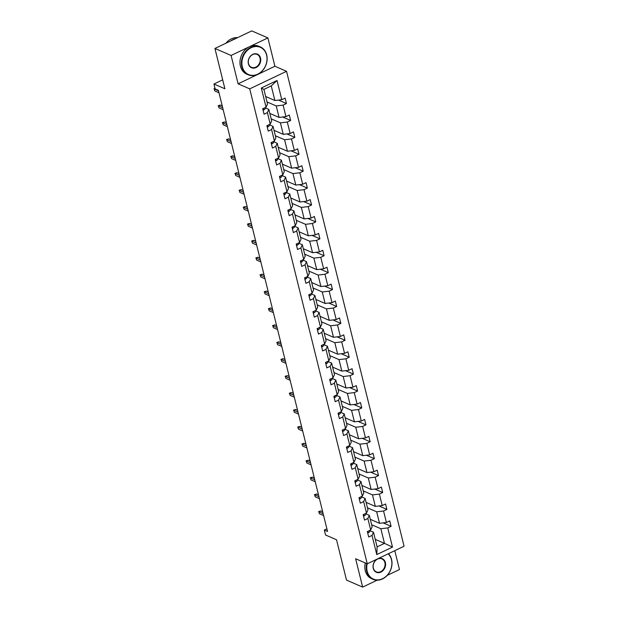 <?xml version="1.0" encoding="UTF-8"?>
<svg xmlns="http://www.w3.org/2000/svg" width="618" height="618" viewBox="0 0 618 618"><rect width="100%" height="100%" fill="white"/><g stroke="black" fill="none" stroke-linecap="round" stroke-linejoin="round"><path stroke-width="0.93" d="M238.1 83.816L274.91 66.257L267.895 37.914L231.086 55.465L238.1 83.816L249.726 88.861L367.262 563.801L355.636 558.749L362.65 587.1L377.158 580.178M387.223 575.381L399.46 569.549L394.786 550.669M362.65 587.1L346.497 580.086L336.524 539.761L325.539 534.995L324.319 530.059L327.548 531.465L218.386 90.352L215.157 88.946L213.936 84.017L224.913 88.783L214.933 48.451L251.742 30.9L267.895 37.914M231.086 55.465L214.933 48.451M274.91 66.257L286.536 71.309L404.072 546.242L367.262 563.801M265.663 96.508L274.879 100.518L271.263 85.879L277.026 80.51L281.769 99.699L285.107 98.108L286.451 103.53L278.509 100.085M274.879 100.518L281.769 99.699M249.726 88.861L286.536 71.309M269.842 113.426L279.066 117.428L276.223 105.933L283.114 105.122L286.451 103.53M283.114 105.122L285.956 116.609L289.294 115.025L290.63 120.44L282.696 116.995M274.029 130.336L283.253 134.338L280.41 122.843L287.3 122.032L290.63 120.44M287.3 122.032L290.143 133.527L293.473 131.935L294.817 137.351L286.883 133.905M278.216 147.246L287.44 151.248L284.597 139.761L291.487 138.942L294.817 137.351M291.487 138.942L294.33 150.437L297.66 148.845L299.004 154.268L291.07 150.823M282.403 164.156L291.619 168.158L288.776 156.671L295.667 155.852L299.004 154.268M295.667 155.852L298.517 167.347L301.847 165.755L303.191 171.178L295.249 167.733M286.59 181.066L295.806 185.076L292.963 173.581L299.854 172.77L303.191 171.178M299.854 172.77L302.696 184.257L306.034 182.665L307.37 188.088L299.436 184.643M290.769 197.984L299.993 201.986L297.15 190.491L304.041 189.68L307.37 188.088M304.041 189.68L306.883 201.167L310.221 199.583L311.557 204.998L303.623 201.553M294.956 214.894L304.18 218.896L301.337 207.409L308.227 206.59L311.557 204.998M308.227 206.59L311.07 218.084L314.4 216.493L315.744 221.916L307.81 218.471M299.143 231.804L308.367 235.806L305.516 224.319L312.414 223.5L315.744 221.916M312.414 223.5L315.257 234.994L318.587 233.403L319.931 238.826L311.99 235.381M303.33 248.714L312.546 252.716L309.703 241.229L316.594 240.41L319.931 238.826M316.594 240.41L319.436 251.905L322.774 250.313L324.118 255.736L316.177 252.291M307.509 265.624L316.733 269.633L313.89 258.139L320.781 257.327L324.118 255.736M320.781 257.327L323.623 268.815L326.961 267.223L328.297 272.646L320.363 269.201M311.696 282.542L320.92 286.543L318.077 275.049L324.968 274.238L328.297 272.646M324.968 274.238L327.81 285.725L331.14 284.141L332.484 289.556L324.55 286.111M315.883 299.452L325.107 303.453L322.264 291.966L329.155 291.148L332.484 289.556M329.155 291.148L331.997 302.642L335.327 301.051L336.671 306.474L328.737 303.029M320.07 316.362L329.286 320.363L326.443 308.876L333.334 308.058L336.671 306.474M333.334 308.058L336.184 319.552L339.514 317.961L340.858 323.384L332.917 319.939M324.257 333.272L333.473 337.281L330.63 325.786L337.521 324.975L340.858 323.384M337.521 324.975L340.363 336.462L343.701 334.871L345.037 340.294L337.104 336.849M328.436 350.19L337.66 354.191L334.817 342.696L341.708 341.885L345.037 340.294M341.708 341.885L344.55 353.372L347.888 351.789L349.224 357.204L341.291 353.759M332.623 367.1L341.847 371.101L339.004 359.606L345.895 358.795L349.224 357.204M345.895 358.795L348.737 370.29L352.067 368.699L353.411 374.114L345.477 370.669M336.81 384.01L346.034 388.011L343.183 376.524L350.082 375.705L353.411 374.114M350.082 375.705L352.924 387.2L356.254 385.609L357.598 391.032L349.657 387.586M340.997 400.92L350.213 404.921L347.37 393.434L354.261 392.615L357.598 391.032M354.261 392.615L357.104 404.11L360.441 402.519L361.785 407.942L353.844 404.496M345.176 417.83L354.4 421.839L351.557 410.344L358.448 409.533L361.785 407.942M358.448 409.533L361.291 421.02L364.628 419.429L365.964 424.852L358.031 421.406M349.363 434.748L358.587 438.749L355.744 427.254L362.635 426.443L365.964 424.852M362.635 426.443L365.477 437.93L368.807 436.347L370.151 441.762L362.218 438.316M353.55 451.658L362.774 455.659L359.931 444.172L366.822 443.353L370.151 441.762M366.822 443.353L369.664 454.848L372.994 453.257L374.338 458.68L366.404 455.234M357.737 468.568L366.953 472.569L364.11 461.082L371.001 460.263L374.338 458.68M371.001 460.263L373.851 471.758L377.181 470.167L378.525 475.59L370.584 472.144M361.916 485.478L371.14 489.479L368.297 477.992L375.188 477.173L378.525 475.59M375.188 477.173L378.031 488.668L381.368 487.077L382.704 492.5L374.771 489.054M366.103 502.388L375.327 506.397L372.484 494.902L379.375 494.091L382.704 492.5M379.375 494.091L382.218 505.578L385.555 503.987L386.891 509.41L378.958 505.964M370.29 519.305L379.514 523.307L376.671 511.812L383.562 511.001L386.891 509.41M383.562 511.001L386.404 522.488L389.734 520.904L391.078 526.32L383.145 522.874M375.257 539.36L384.473 543.361L380.85 528.73L387.749 527.911L391.078 526.32M387.749 527.911L392.492 547.1L376.771 554.593L372.028 535.412L368.691 536.996L367.355 531.58L370.684 529.989L367.841 518.494L364.512 520.086L363.168 514.663L366.497 513.079L363.654 501.584L360.325 503.176L358.981 497.753L362.318 496.161L359.467 484.674L356.138 486.266L354.794 480.843L358.131 479.251L355.288 467.764L351.951 469.348L350.615 463.933L353.944 462.341L351.101 450.846L347.764 452.438L346.428 447.023L349.757 445.431L346.914 433.936L343.585 435.528L342.241 430.105L345.57 428.521L342.727 417.026L339.398 418.618L338.054 413.195L341.391 411.603L338.548 400.116L335.211 401.708L333.867 396.285L337.204 394.693L334.361 383.206L331.024 384.79L329.688 379.375L333.017 377.783L330.174 366.289L326.845 367.88L325.501 362.457L328.83 360.873L325.987 349.379L322.658 350.97L321.314 345.547L324.651 343.956L321.8 332.469L318.471 334.06L317.127 328.637L320.464 327.046L317.621 315.559L314.284 317.142L312.947 311.727L316.277 310.136L313.434 298.649L310.097 300.232L308.761 294.817L312.09 293.226L309.247 281.731L305.918 283.322L304.574 277.899L307.903 276.316L305.06 264.821L301.731 266.412L300.387 260.989L303.724 259.398L300.881 247.911L297.544 249.502L296.2 244.079L299.537 242.488L296.694 231.001L293.357 232.584L292.02 227.169L295.35 225.578L292.507 214.083L289.178 215.674L287.834 210.259L291.163 208.668L288.32 197.173L284.991 198.764L283.647 193.341L286.984 191.758L284.133 180.263L280.804 181.854L279.46 176.431L282.797 174.84L279.954 163.353L276.617 164.944L275.28 159.521L278.61 157.93L275.767 146.443L272.43 148.026L271.093 142.611L274.423 141.02L271.58 129.525L268.251 131.116L266.906 125.693L270.236 124.11L267.393 112.615L264.064 114.206L262.72 108.783L266.057 107.192L261.306 88.011L277.026 80.51M270.236 124.11L271.704 120.935L268.861 109.448L265.122 107.826M268.861 109.448L267.393 112.615M266.999 101.931L276.223 105.933M279.066 117.428L285.956 116.609M274.423 141.02L275.891 137.845L273.048 126.358L269.309 124.736M273.048 126.358L271.58 129.525M271.186 118.841L280.41 122.843M283.253 134.338L290.143 133.527M278.61 157.93L280.078 154.763L277.235 143.268L273.496 141.646M277.235 143.268L275.767 146.443M275.373 135.751L284.597 139.761M287.44 151.248L294.33 150.437M282.797 174.84L284.257 171.673L281.414 160.178L277.675 158.556M281.414 160.178L279.954 163.353M279.56 152.669L288.776 156.671M291.619 168.158L298.517 167.347M286.984 191.758L288.444 188.583L285.601 177.096L281.862 175.466M285.601 177.096L284.133 180.263M283.739 169.579L292.963 173.581M295.806 185.076L302.696 184.257M291.163 208.668L292.631 205.493L289.788 194.006L286.049 192.383M289.788 194.006L288.32 197.173M287.926 186.489L297.15 190.491M299.993 201.986L306.883 201.167M295.35 225.578L296.818 222.41L293.975 210.916L290.236 209.293M293.975 210.916L292.507 214.083M292.113 203.399L301.337 207.409M304.18 218.896L311.07 218.084M299.537 242.488L301.005 239.321L298.154 227.826L294.415 226.203M298.154 227.826L296.694 231.001M296.3 220.309L305.516 224.319M308.367 235.806L315.257 234.994M303.724 259.398L305.184 256.231L302.341 244.736L298.602 243.113M302.341 244.736L300.881 247.911M300.479 237.227L309.703 241.229M312.546 252.716L319.436 251.905M307.903 276.316L309.371 273.141L306.528 261.653L302.789 260.031M306.528 261.653L305.06 264.821M304.666 254.137L313.89 258.139M316.733 269.633L323.623 268.815M312.09 293.226L313.558 290.051L310.715 278.563L306.976 276.941M310.715 278.563L309.247 281.731M308.853 271.047L318.077 275.049M320.92 286.543L327.81 285.725M316.277 310.136L317.745 306.968L314.902 295.474L311.163 293.851M314.902 295.474L313.434 298.649M313.04 287.957L322.264 291.966M325.107 303.453L331.997 302.642M320.464 327.046L321.924 323.878L319.081 312.384L315.342 310.761M319.081 312.384L317.621 315.559M317.227 304.875L326.443 308.876M329.286 320.363L336.184 319.552M324.651 343.956L326.111 340.788L323.268 329.301L319.529 327.671M323.268 329.301L321.8 332.469M321.406 321.785L330.63 325.786M333.473 337.281L340.363 336.462M328.83 360.873L330.298 357.698L327.455 346.211L323.716 344.589M327.455 346.211L325.987 349.379M325.593 338.695L334.817 342.696M337.66 354.191L344.55 353.372M333.017 377.783L334.485 374.608L331.642 363.121L327.903 361.499M331.642 363.121L330.174 366.289M329.78 355.605L339.004 359.606M341.847 371.101L348.737 370.29M337.204 394.693L338.672 391.526L335.821 380.031L332.082 378.409M335.821 380.031L334.361 383.206M333.967 372.515L343.183 376.524M346.034 388.011L352.924 387.2M341.391 411.603L342.851 408.436L340.008 396.941L336.269 395.319M340.008 396.941L338.548 400.116M338.146 389.433L347.37 393.434M350.213 404.921L357.104 404.11M345.57 428.521L347.038 425.346L344.195 413.859L340.456 412.229M344.195 413.859L342.727 417.026M342.333 406.343L351.557 410.344M354.4 421.839L361.291 421.02M349.757 445.431L351.225 442.256L348.382 430.769L344.643 429.147M348.382 430.769L346.914 433.936M346.52 423.253L355.744 427.254M358.587 438.749L365.477 437.93M353.944 462.341L355.412 459.174L352.569 447.679L348.83 446.057M352.569 447.679L351.101 450.846M350.707 440.163L359.931 444.172M362.774 455.659L369.664 454.848M358.131 479.251L359.591 476.084L356.748 464.589L353.009 462.967M356.748 464.589L355.288 467.764M354.894 457.073L364.11 461.082M366.953 472.569L373.851 471.758M362.318 496.161L363.778 492.994L360.935 481.499L357.196 479.877M360.935 481.499L359.467 484.674M359.073 473.991L368.297 477.992M371.14 489.479L378.031 488.668M366.497 513.079L367.965 509.904L365.122 498.417L361.383 496.795M365.122 498.417L363.654 501.584M363.26 490.901L372.484 494.902M375.327 506.397L382.218 505.578M370.684 529.989L372.152 526.814L369.309 515.327L365.57 513.705M369.309 515.327L367.841 518.494M367.447 507.811L376.671 511.812M379.514 523.307L386.404 522.488M376.771 554.593L377.111 546.876L373.488 532.237L369.749 530.615M373.488 532.237L372.028 535.412M326.899 528.83L324.319 530.059M222.704 79.83L213.936 84.017M271.263 85.879L263.901 89.394L267.517 104.025L266.057 107.192M371.634 524.721L380.85 528.73M377.111 546.876L384.473 543.361L392.492 547.1M261.306 88.011L263.901 89.394M367.625 532.685L368.359 532.731A3.221 1.275 -13.9 0 0 369.742 531.364L369.757 530.429M322.681 511.781L320.68 510.916L318.896 511.766L323.129 513.612M319.375 513.72L318.896 511.766L319.375 513.72L323.616 515.559M318.556 511.65L320.68 510.916M367.192 563.77A14.84 12.097 113.5 0 0 367.177 571.264A14.84 12.097 113.5 0 0 382.588 578.695A14.84 12.097 113.5 0 0 391.457 559.684A14.84 12.097 113.5 0 0 388.174 553.828M388.444 553.697A15.203 12.391 -66.5 0 1 391.557 559.46A15.203 12.391 -66.5 0 1 387.146 575.466A15.203 12.391 -66.5 0 1 373.071 579.336A15.203 12.391 -66.5 0 1 366.69 571.318A15.203 12.391 -66.5 0 1 366.721 563.562M373.249 568.367A7.416 6.049 -66.5 0 1 377.683 558.857A7.416 6.049 -66.5 0 1 385.385 562.581A7.416 6.049 -66.5 0 1 380.951 572.083A7.416 6.049 -66.5 0 1 373.249 568.367M384.89 562.635A7.053 5.747 113.5 0 0 381.932 558.919A7.053 5.747 113.5 0 0 375.396 560.711A7.053 5.747 113.5 0 0 373.349 568.143A7.053 5.747 113.5 0 0 376.316 571.859A7.053 5.747 113.5 0 0 382.843 570.066A7.053 5.747 113.5 0 0 384.89 562.635M373.071 579.336L371.65 578.718A15.203 12.391 -66.5 0 1 365.269 570.7A15.203 12.391 -66.5 0 1 365.3 562.944M242.318 66.729A14.84 12.097 113.5 0 0 257.729 74.168A14.84 12.097 113.5 0 0 266.597 55.157A14.84 12.097 113.5 0 0 251.186 47.717A14.84 12.097 113.5 0 0 242.318 66.729M266.698 54.925A15.203 12.391 -66.5 0 1 262.287 70.931A15.203 12.391 -66.5 0 1 248.212 74.801A15.203 12.391 -66.5 0 1 241.831 66.79A15.203 12.391 -66.5 0 1 246.242 50.784A15.203 12.391 -66.5 0 1 260.317 46.914A15.203 12.391 -66.5 0 1 266.698 54.925M248.39 63.832A7.416 6.049 -66.5 0 1 252.824 54.33A7.416 6.049 -66.5 0 1 260.526 58.046A7.416 6.049 -66.5 0 1 256.091 67.555A7.416 6.049 -66.5 0 1 248.39 63.832M260.031 58.107A7.053 5.747 113.5 0 0 257.073 54.384A7.053 5.747 113.5 0 0 250.545 56.184A7.053 5.747 113.5 0 0 248.49 63.608A7.053 5.747 113.5 0 0 251.456 67.323A7.053 5.747 113.5 0 0 257.984 65.531A7.053 5.747 113.5 0 0 260.031 58.107M248.212 74.801L246.791 74.183A15.203 12.391 -66.5 0 1 240.41 66.172A15.203 12.391 -66.5 0 1 244.821 50.166A15.203 12.391 -66.5 0 1 258.896 46.296L260.317 46.914M230.645 40.966A15.203 12.391 -66.5 0 1 235.52 38.64M225.964 43.19A15.203 12.391 -66.5 0 1 237.621 37.636M363.438 515.775L364.18 515.821A3.221 1.275 -13.9 0 0 365.562 514.454L365.57 513.519M318.494 494.871L316.501 494.006L314.709 494.856L318.942 496.694M315.188 496.81L314.709 494.856L315.188 496.81L319.429 498.649M314.377 494.74L316.501 494.006M359.259 498.865L359.993 498.904A3.221 1.275 -13.9 0 0 361.375 497.544L361.383 496.609M314.307 477.961L312.314 477.088L310.522 477.946L314.763 479.784M311.009 479.9L310.522 477.946L311.009 479.9L315.242 481.739M310.19 477.822L312.314 477.088M355.072 481.947L355.806 481.994A3.221 1.275 -13.9 0 0 357.189 480.634L357.196 479.699M310.12 461.043L308.127 460.178L306.335 461.036L310.576 462.874M306.822 462.982L306.335 461.036L306.822 462.982L311.055 464.829M306.003 460.912L308.127 460.178M350.885 465.037L351.619 465.084A3.221 1.275 -13.9 0 0 353.002 463.724L353.017 462.782M305.933 444.133L303.94 443.268L302.156 444.126L306.389 445.964M302.635 446.072L302.156 444.126L302.635 446.072L306.876 447.911M301.816 444.002L303.94 443.268M346.698 448.127L347.44 448.174A3.221 1.275 -13.9 0 0 348.815 446.806L348.83 445.872M301.754 427.223L299.761 426.358L297.969 427.208L302.202 429.054M298.448 429.162L297.969 427.208L298.448 429.162L302.689 431.001M297.629 427.092L299.761 426.358M342.519 431.217L343.253 431.264A3.221 1.275 -13.9 0 0 344.635 429.896L344.643 428.962M297.567 410.313L295.574 409.448L293.782 410.298L298.015 412.136M294.268 412.252L293.782 410.298L294.268 412.252L298.502 414.091M293.45 410.182L295.574 409.448M338.332 414.307L339.066 414.346A3.221 1.275 -13.9 0 0 340.448 412.986L340.456 412.051M293.38 393.396L291.387 392.53L289.595 393.388L293.836 395.226M290.081 395.342L289.595 393.388L290.081 395.342L294.315 397.181M289.263 393.264L291.387 392.53M334.145 397.389L334.879 397.436A3.221 1.275 -13.9 0 0 336.262 396.076L336.269 395.141M289.193 376.486L287.2 375.62L285.408 376.478L289.649 378.316M285.895 378.425L285.408 376.478L285.895 378.425L290.128 380.263M285.076 376.354L287.2 375.62M329.958 380.479L330.692 380.526A3.221 1.275 -13.9 0 0 332.075 379.158L332.09 378.224M285.014 359.576L283.013 358.71L281.229 359.568L285.462 361.406M281.708 361.515L281.229 359.568L281.708 361.515L285.949 363.353M280.889 359.444L283.013 358.71M325.771 363.569L326.513 363.616A3.221 1.275 -13.9 0 0 327.895 362.248L327.903 361.314M280.827 342.666L278.834 341.8L277.042 342.65L281.275 344.489M277.521 344.605L277.042 342.65L277.521 344.605L281.762 346.443M276.709 342.534L278.834 341.8M321.592 346.659L322.326 346.698A3.221 1.275 -13.9 0 0 323.708 345.338L323.716 344.404M276.64 325.756L274.647 324.89L272.855 325.74L277.096 327.579M273.341 327.694L272.855 325.74L273.341 327.694L277.575 329.533M272.523 325.616L274.647 324.89M317.405 329.749L318.139 329.788A3.221 1.275 -13.9 0 0 319.521 328.428L319.529 327.494M272.453 308.838L270.46 307.973L268.668 308.83L272.909 310.669M269.154 310.777L268.668 308.83L269.154 310.777L273.388 312.623M268.336 308.706L270.46 307.973M313.218 312.832L313.952 312.878A3.221 1.275 -13.9 0 0 315.334 311.518L315.35 310.576M268.266 291.928L266.273 291.063L264.489 291.92L268.722 293.759M264.967 293.867L264.489 291.92L264.967 293.867L269.209 295.705M264.149 291.796L266.273 291.063M309.031 295.922L309.772 295.968A3.221 1.275 -13.9 0 0 311.148 294.601L311.163 293.666M264.087 275.018L262.094 274.153L260.302 275.002L264.535 276.849M260.781 276.957L260.302 275.002L260.781 276.957L265.022 278.795M259.962 274.886L262.094 274.153M304.852 279.012L305.586 279.058A3.221 1.275 -13.9 0 0 306.968 277.691L306.976 276.756M259.9 258.108L257.907 257.243L256.115 258.092L260.348 259.931M256.601 260.047L256.115 258.092L256.601 260.047L260.835 261.885M255.782 257.976L257.907 257.243M300.665 262.102L301.399 262.14A3.221 1.275 -13.9 0 0 302.781 260.781L302.789 259.846M255.713 241.198L253.72 240.325L251.928 241.182L256.169 243.021M252.414 243.137L251.928 241.182L252.414 243.137L256.648 244.975M251.596 241.059L253.72 240.325M296.478 245.184L297.212 245.23A3.221 1.275 -13.9 0 0 298.594 243.871L298.602 242.936M251.526 224.28L249.533 223.415L247.741 224.272L251.982 226.111M248.227 226.219L247.741 224.272L248.227 226.219L252.461 228.065M247.409 224.149L249.533 223.415M292.291 228.274L293.025 228.32A3.221 1.275 -13.9 0 0 294.407 226.96L294.423 226.018M247.347 207.37L245.354 206.505L243.562 207.362L247.795 209.201M244.04 209.309L243.562 207.362L244.04 209.309L248.281 211.147M243.222 207.239L245.354 206.505M288.104 211.364L288.845 211.41A3.221 1.275 -13.9 0 0 290.228 210.043L290.236 209.108M243.16 190.46L241.167 189.595L239.375 190.444L243.608 192.291M239.854 192.399L239.375 190.444L239.854 192.399L244.095 194.237M239.042 190.329L241.167 189.595M283.925 194.454L284.659 194.5A3.221 1.275 -13.9 0 0 286.041 193.133L286.049 192.198M238.973 173.55L236.98 172.685L235.188 173.534L239.429 175.373M235.674 175.489L235.188 173.534L235.674 175.489L239.908 177.327M234.855 173.419L236.98 172.685M279.738 177.544L280.472 177.582A3.221 1.275 -13.9 0 0 281.854 176.223L281.862 175.288M234.786 156.632L232.793 155.767L231.001 156.624L235.242 158.463M231.487 158.579L231.001 156.624L231.487 158.579L235.721 160.417M230.668 156.501L232.793 155.767M275.551 160.626L276.285 160.672A3.221 1.275 -13.9 0 0 277.667 159.313L277.683 158.378M230.599 139.722L228.606 138.857L226.821 139.714L231.055 141.553M227.3 141.661L226.821 139.714L227.3 141.661L231.541 143.5M226.482 139.591L228.606 138.857M271.364 143.716L272.105 143.762A3.221 1.275 -13.9 0 0 273.48 142.395L273.496 141.46M226.42 122.812L224.427 121.947L222.634 122.804L226.868 124.643M223.113 124.751L222.634 122.804L223.113 124.751L227.354 126.59M222.302 122.681L224.427 121.947M267.185 126.806L267.918 126.852A3.221 1.275 -13.9 0 0 269.301 125.485L269.309 124.55M222.233 105.902L220.24 105.037L218.448 105.887L222.681 107.725M218.934 107.841L218.448 105.887L218.934 107.841L223.168 109.68M218.115 105.771L220.24 105.037M262.998 109.896L263.731 109.934A3.221 1.275 -13.9 0 0 265.114 108.575L265.122 107.64M215.064 88.59L214.261 88.977L218.502 90.815M214.747 90.931L214.261 88.977L214.747 90.931L218.981 92.77M213.928 88.853L215.01 88.359M367.949 531.295L368.305 532.724M369.541 530.538L369.742 531.364M363.763 514.377L364.118 515.814M365.354 513.62L365.562 514.454M359.583 497.467L359.939 498.904M361.167 496.71L361.375 497.544M355.396 480.557L355.752 481.994M356.98 479.8L357.189 480.634M351.209 463.647L351.565 465.084M352.801 462.89L353.002 463.724M347.022 446.737L347.378 448.166M348.614 445.98L348.815 446.806M342.843 429.819L343.191 431.256M344.427 429.062L344.635 429.896M338.656 412.909L339.012 414.346M340.24 412.152L340.448 412.986M334.469 395.999L334.825 397.436M336.053 395.242L336.262 396.076M330.282 379.089L330.638 380.518M331.874 378.332L332.075 379.158M326.095 362.171L326.451 363.608M327.687 361.422L327.895 362.248M321.916 345.261L322.272 346.698M323.5 344.504L323.708 345.338M317.729 328.351L318.085 329.788M319.313 327.594L319.521 328.428M313.542 311.441L313.898 312.878M315.134 310.684L315.334 311.518M309.355 294.531L309.711 295.96M310.947 293.774L311.148 294.601M305.176 277.613L305.524 279.05M306.76 276.856L306.968 277.691M300.989 260.703L301.345 262.14M302.573 259.946L302.781 260.781M296.802 243.793L297.158 245.23M298.386 243.036L298.594 243.871M292.615 226.883L292.971 228.32M294.207 226.126L294.407 226.96M288.428 209.973L288.784 211.402M290.02 209.216L290.228 210.043M284.249 193.055L284.604 194.492M285.833 192.298L286.041 193.133M280.062 176.145L280.417 177.582M281.646 175.388L281.854 176.223M275.875 159.235L276.231 160.672M277.467 158.478L277.667 159.313M271.688 142.325L272.044 143.755M273.28 141.568L273.48 142.395M267.509 125.408L267.864 126.844M269.093 124.658L269.301 125.485M263.322 108.498L263.677 109.934M264.906 107.741L265.114 108.575"/></g></svg>
